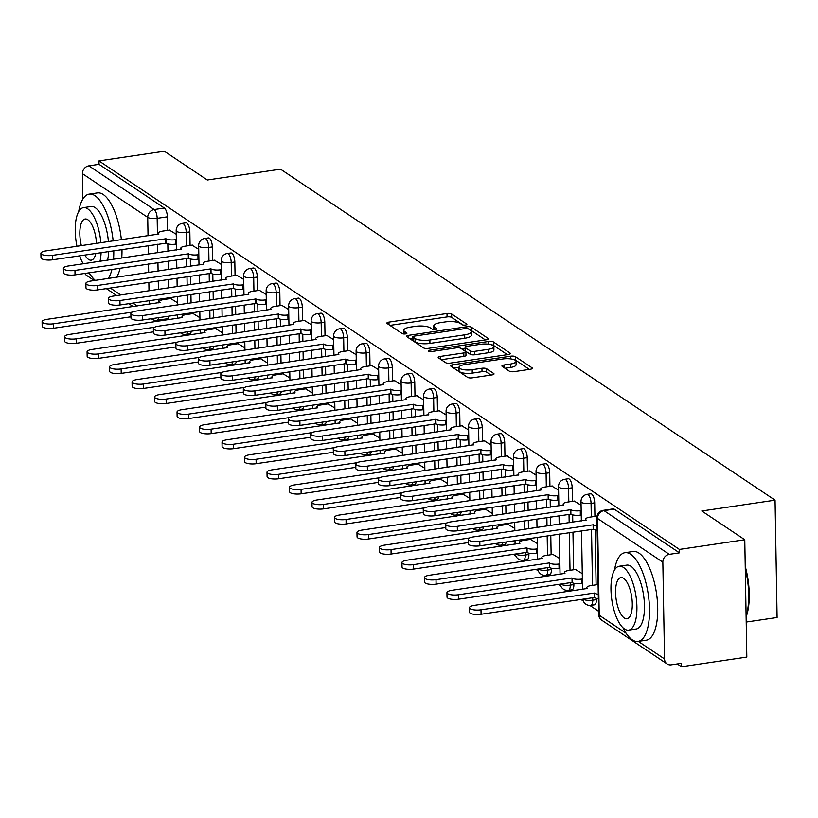 <?xml version="1.0" encoding="UTF-8"?>
<svg xmlns="http://www.w3.org/2000/svg" width="818" height="818" viewBox="0 0 818 818"><rect width="100%" height="100%" fill="white"/><g stroke="black" fill="none" stroke-linecap="round" stroke-linejoin="round"><path stroke-width="1.23" d="M465.411 325.043A2.464 0.736 -1 0 0 466.884 324.337A2.464 0.736 -1 0 0 466.679 324.051L451.638 313.979A3.517 1.063 -1 0 0 446.996 313.509L388.969 322.098A3.517 1.063 -1 0 0 386.873 323.11A3.517 1.063 -1 0 0 387.17 323.519L402.2 333.58A2.464 0.736 -1 0 0 405.452 333.918A2.464 0.736 -1 0 0 406.924 333.212A2.464 0.736 -1 0 0 406.72 332.916L404.767 331.617A11.268 3.384 -1 0 1 403.816 330.288A11.268 3.384 -1 0 1 410.554 327.057L415.391 326.341A11.268 3.384 -1 0 1 430.237 327.844L432.18 329.153A2.464 0.736 -1 0 0 435.432 329.48A2.464 0.736 -1 0 0 436.904 328.775A2.464 0.736 -1 0 0 436.7 328.478L434.747 327.18A11.268 3.384 -1 0 1 433.796 325.85A11.268 3.384 -1 0 1 440.534 322.619L445.37 321.903A11.268 3.384 -1 0 1 460.217 323.417L462.16 324.715A2.464 0.736 -1 0 0 465.411 325.043M509.369 371.188A3.517 1.063 -1 0 0 514.001 371.658L530.279 369.255A3.517 1.063 -1 0 0 532.385 368.243A3.517 1.063 -1 0 0 532.089 367.834L515.391 356.658A3.517 1.063 -1 0 0 510.749 356.188L452.722 364.767A3.517 1.063 -1 0 0 450.626 365.779A3.517 1.063 -1 0 0 450.922 366.188L467.62 377.364A3.517 1.063 -1 0 0 472.252 377.834L491.925 374.93A3.517 1.063 -1 0 0 494.031 373.918A3.517 1.063 -1 0 0 493.735 373.509L486.587 368.724A3.517 1.063 -1 0 0 481.945 368.253L472.19 369.695A9.417 2.832 -1 0 1 458.99 367.323A9.417 2.832 -1 0 1 464.624 364.624L502.825 358.979A9.417 2.832 -1 0 1 516.025 361.341A9.417 2.832 -1 0 1 510.391 364.041L504.031 364.981A3.517 1.063 -1 0 0 501.925 365.994A3.517 1.063 -1 0 0 502.221 366.413L509.369 371.188M98.978 160.921L164.336 151.248L207.302 180.011L280.533 169.173L775.055 500.166L701.813 510.994L744.779 539.747L679.421 549.42L98.978 160.921L99.039 164.336L88.855 165.849L154.162 209.561A7.178 2.72 81.6 0 1 157.168 218.334L157.455 234.418M486.27 339.797A3.517 1.063 -1 0 0 488.377 338.785A3.517 1.063 -1 0 0 488.08 338.376L471.383 327.2A3.517 1.063 -1 0 0 466.741 326.73L408.714 335.308A3.517 1.063 -1 0 0 406.607 336.321A3.517 1.063 -1 0 0 406.904 336.73L423.601 347.906A3.517 1.063 -1 0 0 428.243 348.376L486.27 339.797M493.387 341.924L510.084 353.1A3.517 1.063 -1 0 1 510.381 353.519A3.517 1.063 -1 0 1 508.275 354.531L450.248 363.11A3.517 1.063 -1 0 1 445.616 362.64L438.468 357.855A3.517 1.063 -1 0 1 438.172 357.446A3.517 1.063 -1 0 1 440.278 356.433L463.806 352.947A3.517 1.063 -1 0 0 465.912 351.944A3.517 1.063 -1 0 0 465.616 351.525L460.871 348.356A3.517 1.063 -1 0 0 456.239 347.885L431.74 351.505A2.464 0.736 -1 0 1 428.284 350.891A2.464 0.736 -1 0 1 429.757 350.186L488.745 341.454A3.517 1.063 -1 0 1 493.387 341.924L493.448 345.349L507.364 354.664M744.779 539.747L746.824 657.079L681.466 666.752L677.273 663.94M162.618 319.48L164.019 320.411M185.011 334.46L186.514 335.472M207.506 349.521L209.009 350.523M229.991 364.572L231.494 365.574M252.486 379.624L253.989 380.626M274.981 394.675L276.484 395.687M297.466 409.736L298.969 410.738M319.961 424.787L321.464 425.789M342.445 439.839L343.949 440.841M364.94 454.89L366.444 455.902M387.435 469.941L388.939 470.953M409.92 485.002L411.423 486.004M432.415 500.054L433.918 501.056M454.91 515.105L456.403 516.117M477.395 530.156L478.898 531.168M499.89 545.217L501.393 546.22M513.479 554.307L515.78 555.851M522.375 560.269L523.878 561.271M535.964 569.359L538.264 570.903M544.87 575.32L546.373 576.322M558.459 584.42L560.759 585.954M567.365 590.371L568.868 591.383M580.954 599.471L583.254 601.015M589.85 605.432L598.571 611.261M746.21 622.058L777.1 617.488L775.055 500.166M679.421 549.42L679.482 552.835L669.298 554.348A7.178 6.278 123.8 0 0 662.846 562.16L664.543 658.96A7.178 6.278 123.8 0 0 667.12 663.95A7.178 6.278 123.8 0 0 671.23 664.83L681.404 663.326L681.466 666.752M99.039 164.336L164.346 208.048A7.178 2.72 81.6 0 1 167.353 216.821L167.588 230.379M167.823 243.897L167.956 251.238M168.119 261.095L168.273 269.572M168.447 279.429L168.59 287.905M168.764 297.762L168.784 298.795M82.853 199.071L82.403 173.661A7.178 6.278 -56.2 0 1 88.855 165.849M94.254 280.523L86.677 275.451A7.178 6.278 -56.2 0 1 84.837 273.416M198.723 249.316L191.923 245.165M199.919 317.732L193.12 313.58M221.218 264.378L214.418 260.216M222.414 332.783L215.615 328.631M243.713 279.429L236.903 275.267M244.899 347.844L238.099 343.683M266.198 294.48L259.398 290.329M267.394 362.895L260.594 358.734M288.693 309.531L281.893 305.38M289.889 377.947L283.089 373.795M311.177 324.593L304.378 320.431M312.374 392.998L305.574 388.847M333.672 339.644L326.873 335.482M334.869 408.059L328.069 403.898M356.167 354.695L349.368 350.544M357.364 423.111L350.554 418.949M378.652 369.746L371.853 365.595M379.849 438.162L373.049 434.01M401.147 384.797L394.348 380.646M402.344 453.213L395.544 449.062M423.642 399.859L416.832 395.697M424.828 468.274L418.029 464.113M446.127 414.91L439.327 410.759M447.323 483.326L440.524 479.164M468.622 429.961L461.822 425.81M469.818 498.377L463.008 494.225M491.107 445.012L484.307 440.861M492.303 513.428L485.503 509.277M513.602 460.074L506.802 455.912M514.798 528.489L507.998 524.328M536.097 475.125L529.297 470.964M537.283 543.541L530.483 539.379M558.582 490.176L551.782 486.025M559.778 558.592L552.978 554.44M581.077 505.227L574.277 501.076M582.273 573.643L575.473 569.492M594.686 502.845L591.066 503.377A7.178 2.72 81.6 0 0 587.14 494.348L590.749 493.816A7.178 2.72 -98.4 0 1 594.686 502.845L594.921 516.403M595.156 529.921L596.107 584.819M596.353 598.336L596.373 599.645L592.753 600.187A7.178 2.72 81.6 0 1 590.923 605.351L594.533 604.819A7.178 2.72 -98.4 0 0 596.373 599.645M572.191 487.794L568.582 488.326A7.178 2.72 81.6 0 0 564.645 479.297L568.254 478.765A7.178 2.72 -98.4 0 1 572.191 487.794L572.426 501.352M572.661 514.87L572.794 522.211M572.958 532.058L573.622 569.768M573.858 583.285L573.878 584.594L570.269 585.126A7.178 2.72 81.6 0 1 568.438 590.299L572.048 589.768A7.178 2.72 -98.4 0 0 573.878 584.594M549.696 472.732L546.087 473.274A7.178 2.72 81.6 0 0 542.15 464.246L545.77 463.714A7.178 2.72 -98.4 0 1 549.696 472.732L549.931 486.291M550.177 499.818L550.299 507.16M550.473 517.007L550.616 525.483M550.79 535.34L551.127 554.706M551.363 568.224L551.393 569.543L547.774 570.074A7.178 2.72 81.6 0 1 545.943 575.248L549.553 574.706A7.178 2.72 -98.4 0 0 551.393 569.543M527.211 457.681L523.592 458.213A7.178 2.72 81.6 0 0 519.665 449.194L523.275 448.653A7.178 2.72 -98.4 0 1 527.211 457.681L527.446 471.24M527.682 484.757L527.804 492.099M527.978 501.955L528.131 510.432M528.305 520.289L528.448 528.765M528.622 538.622L528.643 539.655M528.878 553.173L528.898 554.492L525.289 555.023A7.178 2.72 81.6 0 1 523.448 560.187L527.068 559.655A7.178 2.72 -98.4 0 0 528.898 554.492M504.716 442.63L501.107 443.162A7.178 2.72 81.6 0 0 497.17 434.133L500.78 433.601A7.178 2.72 -98.4 0 1 504.716 442.63L504.951 456.188M505.187 469.706L505.319 477.047M505.493 486.904L505.636 495.381M505.81 505.238L505.953 513.714M506.127 523.571L506.148 524.604M482.221 427.579L478.612 428.111A7.178 2.72 81.6 0 0 474.675 419.082L478.295 418.55A7.178 2.72 -98.4 0 1 482.221 427.579L482.467 441.137M482.702 454.655L482.824 461.996M482.998 471.843L483.141 480.33M483.315 490.176L483.469 498.663M483.642 508.51L483.653 509.553M459.736 412.517L456.127 413.059A7.178 2.72 81.6 0 0 452.19 404.031L455.8 403.499A7.178 2.72 -98.4 0 1 459.736 412.517L459.972 426.076M460.207 439.603L460.34 446.945M460.503 456.792L460.657 465.278M460.831 475.125L460.974 483.602M461.147 493.459L461.168 494.491M437.241 397.466L433.632 397.998A7.178 2.72 81.6 0 0 429.695 388.979L433.315 388.438A7.178 2.72 -98.4 0 1 437.241 397.466L437.477 411.025M437.712 424.542L437.845 431.884M438.019 441.74L438.162 450.217M438.336 460.074L438.489 468.55M438.652 478.407L438.673 479.44M414.757 382.415L411.137 382.947A7.178 2.72 81.6 0 0 407.211 373.918L410.82 373.386A7.178 2.72 -98.4 0 1 414.757 382.415L414.992 395.973M415.227 409.491L415.35 416.832M415.524 426.689L415.677 435.166M415.841 445.023L415.994 453.499M416.168 463.356L416.188 464.389M392.262 367.364L388.652 367.896A7.178 2.72 81.6 0 0 384.716 358.867L388.325 358.335A7.178 2.72 -98.4 0 1 392.262 367.364L392.497 380.922M392.732 394.44L392.865 401.781M393.039 411.628L393.182 420.115M393.356 429.961L393.499 438.448M393.673 448.295L393.693 449.338M369.767 352.302L366.157 352.844A7.178 2.72 81.6 0 0 362.221 343.816L365.84 343.284A7.178 2.72 -98.4 0 1 369.767 352.302L370.012 365.871M370.247 379.388L370.37 386.73M370.544 396.577L370.687 405.063M370.861 414.91L371.014 423.397M371.188 433.243L371.198 434.276M347.282 337.251L343.662 337.783A7.178 2.72 81.6 0 0 339.736 328.764L343.345 328.222A7.178 2.72 -98.4 0 1 347.282 337.251L347.517 350.81M347.752 364.327L347.875 371.669M348.049 381.525L348.202 390.002M348.376 399.859L348.519 408.335M348.693 418.192L348.713 419.225M324.787 322.2L321.177 322.732A7.178 2.72 81.6 0 0 317.241 313.703L320.85 313.171A7.178 2.72 -98.4 0 1 324.787 322.2L325.022 335.758M325.257 349.276L325.39 356.617M325.564 366.474L325.707 374.951M325.881 384.808L326.024 393.284M326.198 403.141L326.218 404.174M302.302 307.149L298.682 307.68A7.178 2.72 81.6 0 0 294.756 298.652L298.365 298.12A7.178 2.72 -98.4 0 1 302.302 307.149L302.537 320.707M302.772 334.225L302.895 341.566M303.069 351.413L303.222 359.9M303.386 369.746L303.539 378.233M303.713 388.08L303.723 389.123M279.807 292.087L276.198 292.629A7.178 2.72 81.6 0 0 272.261 283.601L275.87 283.069A7.178 2.72 -98.4 0 1 279.807 292.087L280.042 305.656M280.277 319.173L280.41 326.515M280.574 336.362L280.727 344.848M280.901 354.695L281.044 363.182M281.218 373.028L281.239 374.061M257.312 277.036L253.703 277.578A7.178 2.72 81.6 0 0 249.766 268.549L253.386 268.007A7.178 2.72 -98.4 0 1 257.312 277.036L257.547 290.594M257.782 304.112L257.915 311.454M258.089 321.31L258.232 329.787M258.406 339.644L258.56 348.12M258.723 357.977L258.744 359.01M234.827 261.985L231.208 262.517A7.178 2.72 81.6 0 0 227.281 253.488L230.891 252.956A7.178 2.72 -98.4 0 1 234.827 261.985L235.063 275.543M235.298 289.061L235.42 296.402M235.594 306.259L235.748 314.736M235.921 324.593L236.065 333.069M236.238 342.926L236.259 343.959M212.332 246.934L208.723 247.465A7.178 2.72 81.6 0 0 204.786 238.437L208.396 237.905A7.178 2.72 -98.4 0 1 212.332 246.934L212.568 260.492M212.803 274.01L212.936 281.351M213.109 291.208L213.253 299.685M213.426 309.531L213.57 318.018M213.743 327.865L213.764 328.908M189.837 231.883L186.228 232.414A7.178 2.72 81.6 0 0 182.291 223.386L185.911 222.854A7.178 2.72 -98.4 0 1 189.837 231.883L190.083 245.441M190.318 258.958L190.441 266.3M190.614 276.147L190.758 284.633M190.931 294.48L191.085 302.967M191.259 312.813L191.269 313.846M176.238 234.265L169.438 230.114M177.434 302.68L170.625 298.529M502.62 542.467A7.178 2.72 81.6 0 1 500.964 545.136L504.573 544.604A7.178 2.72 -98.4 0 0 506.23 541.935M480.125 527.416A7.178 2.72 81.6 0 1 478.469 530.084L482.078 529.553A7.178 2.72 -98.4 0 0 483.735 526.884M457.63 512.365A7.178 2.72 81.6 0 1 455.974 515.033L459.593 514.491A7.178 2.72 -98.4 0 0 461.25 511.823M435.145 497.303A7.178 2.72 81.6 0 1 433.489 499.972L437.098 499.44A7.178 2.72 -98.4 0 0 438.755 496.771M412.65 482.252A7.178 2.72 81.6 0 1 410.994 484.921L414.614 484.389A7.178 2.72 -98.4 0 0 416.26 481.72M390.155 467.201A7.178 2.72 81.6 0 1 388.509 469.869L392.119 469.338A7.178 2.72 -98.4 0 0 393.775 466.669M367.671 452.149A7.178 2.72 81.6 0 1 366.014 454.818L369.624 454.276A7.178 2.72 -98.4 0 0 371.28 451.608M345.176 437.088A7.178 2.72 81.6 0 1 343.519 439.757L347.139 439.225A7.178 2.72 -98.4 0 0 348.795 436.556M322.691 422.037A7.178 2.72 81.6 0 1 321.034 424.706L324.644 424.174A7.178 2.72 -98.4 0 0 326.3 421.505M300.196 406.986A7.178 2.72 81.6 0 1 298.539 409.654L302.149 409.123A7.178 2.72 -98.4 0 0 303.805 406.454M277.701 391.934A7.178 2.72 81.6 0 1 276.044 394.603L279.664 394.061A7.178 2.72 -98.4 0 0 281.32 391.393M255.216 376.873A7.178 2.72 81.6 0 1 253.56 379.542L257.169 379.01A7.178 2.72 -98.4 0 0 258.825 376.341M232.721 361.822A7.178 2.72 81.6 0 1 231.065 364.491L234.684 363.959A7.178 2.72 -98.4 0 0 236.33 361.29M210.236 346.771A7.178 2.72 81.6 0 1 208.58 349.439L212.189 348.908A7.178 2.72 -98.4 0 0 213.846 346.239M187.741 331.719A7.178 2.72 81.6 0 1 186.085 334.388L189.694 333.846A7.178 2.72 -98.4 0 0 191.351 331.178M679.482 552.835L614.165 509.123A7.178 2.72 -98.4 0 0 613.234 508.868L603.06 510.381A7.178 2.72 81.6 0 1 603.991 510.636L669.298 554.348M158.682 317.629A7.178 2.72 81.6 0 1 157.025 320.308L167.209 318.795A7.178 2.72 -98.4 0 0 168.866 316.126M433.796 325.85L433.857 329.276A11.268 3.384 -1 0 0 433.898 329.552M403.816 330.288L403.877 333.703A11.268 3.384 -1 0 0 403.918 333.979M463.09 325.022L451.7 317.404A3.517 1.063 -1 0 0 447.057 316.934L389.951 325.38M412.793 338.141L409.685 338.591M485.36 339.93L471.444 330.615A3.517 1.063 -1 0 0 470.401 330.227M468.428 328.908A2.464 0.736 -1 0 0 465.176 328.58L414.245 336.116A2.464 0.736 -1 0 0 412.773 336.822A2.464 0.736 -1 0 0 412.978 337.108L415.033 338.478A11.268 3.384 -1 0 0 429.869 339.991L464.685 334.838A11.268 3.384 -1 0 0 471.424 331.607A11.268 3.384 -1 0 0 470.473 330.278L468.428 328.908M413.029 339.94A2.464 0.736 -1 0 0 412.824 340.237A2.464 0.736 -1 0 0 413.039 340.533L412.978 337.108M471.424 331.607L471.485 335.032A11.268 3.384 -1 0 1 464.747 338.253L429.931 343.407A11.268 3.384 -1 0 1 415.084 341.904L413.039 340.533M441.25 359.716L463.867 356.372A3.517 1.063 -1 0 0 465.974 355.36L465.912 351.944M461.679 348.887L465.115 348.386M488.223 349.337A9.417 2.832 -1 0 0 493.857 346.638A9.417 2.832 -1 0 0 480.657 344.276L467.201 346.259A3.517 1.063 -1 0 0 465.094 347.272A3.517 1.063 -1 0 0 465.391 347.691L470.125 350.861A3.517 1.063 -1 0 0 474.767 351.331L488.223 349.337L488.285 352.762A9.417 2.832 -1 0 0 493.919 350.063L493.857 346.638M465.094 347.272L465.145 350.687A3.517 1.063 -1 0 0 465.452 351.106L465.391 347.691M488.285 352.762L474.829 354.746A3.517 1.063 -1 0 1 470.186 354.276L465.452 351.106M493.448 345.349A3.517 1.063 -1 0 0 491.495 344.818M516.025 361.341L516.086 364.767A9.417 2.832 -1 0 1 510.452 367.466L505.003 368.274M458.99 367.323L459.051 370.748A9.417 2.832 -1 0 0 472.252 373.11L472.19 369.695M491.004 375.063L486.638 372.139A3.517 1.063 -1 0 0 482.006 371.669L472.252 373.11M458.99 367.272L453.704 368.049M529.369 369.388L515.452 360.073A3.517 1.063 -1 0 0 513.857 359.583M171.115 298.447L163.804 299.531A7.178 2.157 -1 0 0 159.51 301.586A7.178 2.157 -1 0 0 160.113 302.435L47.025 319.337A8.252 2.485 -1 0 0 42.096 321.699A8.252 2.485 -1 0 0 53.661 323.775L132.066 312.179M130.921 316.811L53.732 328.222A8.252 2.485 179 0 1 42.168 326.147L42.096 321.699M169.919 230.042L162.608 231.116A7.178 2.157 -1 0 0 158.324 233.171A7.178 2.157 -1 0 0 158.927 234.02L45.828 250.922A8.252 2.485 -1 0 0 40.9 253.294A8.252 2.485 -1 0 0 52.464 255.369L165.993 238.754A7.178 2.157 -1 0 0 175.441 239.705L175.522 244.153A7.178 2.157 179 0 1 166.064 243.191L52.546 259.807A8.252 2.485 179 0 1 40.982 257.731L40.9 253.294M176.402 244.02L175.522 244.153M176.33 239.572L175.441 239.705M165.768 238.6L165.849 243.048M193.6 313.509L186.289 314.582A7.178 2.157 -1 0 0 182.005 316.638A7.178 2.157 -1 0 0 182.608 317.486L69.52 334.398A8.252 2.485 -1 0 0 64.581 336.76A8.252 2.485 -1 0 0 76.156 338.836L154.561 327.231M153.416 331.863L76.227 343.284A8.252 2.485 179 0 1 64.663 341.208L64.581 336.76M216.095 328.56L208.784 329.644A7.178 2.157 -1 0 0 204.5 331.699A7.178 2.157 -1 0 0 205.103 332.537L92.015 349.45A8.252 2.485 -1 0 0 87.076 351.812A8.252 2.485 -1 0 0 98.641 353.887L177.046 342.292M175.901 346.914L98.722 358.335A8.252 2.485 179 0 1 87.158 356.259L87.076 351.812M192.414 245.093L185.103 246.177A7.178 2.157 -1 0 0 180.809 248.232A7.178 2.157 -1 0 0 181.412 249.071L68.323 265.983A8.252 2.485 -1 0 0 63.395 268.345A8.252 2.485 -1 0 0 74.959 270.421L188.477 253.805A7.178 2.157 -1 0 0 197.936 254.766L198.007 259.204A7.178 2.157 179 0 1 188.559 258.253L75.031 274.868A8.252 2.485 179 0 1 63.467 272.793L63.395 268.345M198.897 259.081L198.007 259.204M198.815 254.633L197.936 254.766M188.263 253.662L188.344 258.11M214.899 260.144L207.588 261.228A7.178 2.157 -1 0 0 203.304 263.284A7.178 2.157 -1 0 0 203.907 264.132L90.818 281.034A8.252 2.485 -1 0 0 85.88 283.396A8.252 2.485 -1 0 0 97.444 285.472L210.972 268.856A7.178 2.157 -1 0 0 220.42 269.817L220.502 274.265A7.178 2.157 179 0 1 211.044 273.304L97.526 289.92A8.252 2.485 179 0 1 85.962 287.844L85.88 283.396M221.392 274.132L220.502 274.265M221.31 269.684L220.42 269.817M210.758 268.713L210.829 273.161M108.273 278.447A44.837 16.984 -98.4 0 0 111.954 269.408M113.518 259.296A44.837 16.984 -98.4 0 0 113.774 250.758M113.17 240.962A44.837 16.984 -98.4 0 0 95 195.717A44.837 16.984 -98.4 0 0 89.182 194.122A44.837 16.984 -98.4 0 0 78.712 211.555M116.483 277.241A44.837 16.984 -98.4 0 0 120.164 268.192M121.729 258.079A44.837 16.984 -98.4 0 0 121.984 249.541M121.381 239.746A44.837 16.984 -98.4 0 0 103.211 194.5A44.837 16.984 -98.4 0 0 97.393 192.905L89.182 194.122M100.88 242.782A32.28 12.229 -98.4 0 0 87.659 208.805A32.28 12.229 -98.4 0 0 83.467 207.66L91.023 206.535A32.28 12.229 81.6 0 1 95.205 207.69A32.28 12.229 81.6 0 1 108.426 241.668M108.661 251.515A32.28 12.229 81.6 0 1 107.557 260.175M100 261.29A32.28 12.229 -98.4 0 0 101.105 252.629M96.493 243.437A20.808 7.883 -98.4 0 0 87.843 219.756A20.808 7.883 -98.4 0 0 85.144 219.009A20.808 7.883 -98.4 0 0 81.36 245.666M84.867 255.032A20.808 7.883 -98.4 0 0 88.538 259.429A20.808 7.883 -98.4 0 0 91.238 260.175A20.808 7.883 -98.4 0 0 95.839 253.406M83.467 207.66A32.28 12.229 -98.4 0 0 76.974 246.32M79.602 255.809A32.28 12.229 -98.4 0 0 83.17 263.785M89.182 272.772A44.837 16.984 -98.4 0 0 95.328 280.369M745.239 566.414A43.763 16.575 81.6 0 1 746.118 616.833M746.108 616.077A44.837 16.984 -98.4 0 0 745.28 568.807M622.979 627.764A44.837 16.984 -98.4 0 0 632.242 639.819A44.837 16.984 -98.4 0 0 638.06 641.424A44.837 16.984 -98.4 0 0 649.144 601.915A44.837 16.984 -98.4 0 0 630.75 554.307A44.837 16.984 -98.4 0 0 624.932 552.702A44.837 16.984 -98.4 0 0 614.461 570.146M638.06 641.424L646.271 640.208A44.837 16.984 -98.4 0 0 657.355 600.698A44.837 16.984 -98.4 0 0 638.96 553.091A44.837 16.984 -98.4 0 0 633.142 551.485L624.932 552.702M619.216 566.24L626.772 565.126A32.28 12.229 81.6 0 1 630.954 566.271A32.28 12.229 81.6 0 1 644.206 600.555A32.28 12.229 81.6 0 1 636.22 629.001L628.664 630.116A32.28 12.229 -98.4 0 0 636.649 601.67A32.28 12.229 -98.4 0 0 623.408 567.395A32.28 12.229 -98.4 0 0 619.216 566.24A32.28 12.229 -98.4 0 0 611.23 594.686A32.28 12.229 -98.4 0 0 624.482 628.97A32.28 12.229 -98.4 0 0 628.664 630.116M623.592 578.336A20.808 7.883 -98.4 0 0 620.893 577.6A20.808 7.883 -98.4 0 0 615.75 595.923A20.808 7.883 -98.4 0 0 624.287 618.019A20.808 7.883 -98.4 0 0 626.987 618.766A20.808 7.883 -98.4 0 0 632.13 600.432A20.808 7.883 -98.4 0 0 623.592 578.336M238.59 343.611L231.279 344.695A7.178 2.157 -1 0 0 226.985 346.75A7.178 2.157 -1 0 0 227.588 347.599L114.5 364.501A8.252 2.485 -1 0 0 109.571 366.863A8.252 2.485 -1 0 0 121.136 368.938L199.541 357.343M198.396 361.965L121.207 373.386A8.252 2.485 179 0 1 109.643 371.311L109.571 366.863M261.075 358.662L253.764 359.746A7.178 2.157 -1 0 0 249.48 361.801A7.178 2.157 -1 0 0 250.083 362.65L136.995 379.552A8.252 2.485 -1 0 0 132.056 381.914A8.252 2.485 -1 0 0 143.62 383.99L222.036 372.394M220.891 377.026L143.702 388.438A8.252 2.485 179 0 1 132.138 386.362L132.056 381.914M283.57 373.724L276.259 374.797A7.178 2.157 -1 0 0 271.965 376.853A7.178 2.157 -1 0 0 272.578 377.701L159.479 394.613A8.252 2.485 -1 0 0 154.551 396.975A8.252 2.485 -1 0 0 166.115 399.051L244.521 387.446M243.375 392.078L166.197 403.499A8.252 2.485 179 0 1 154.622 401.423L154.551 396.975M237.394 275.196L230.083 276.279A7.178 2.157 -1 0 0 225.788 278.335A7.178 2.157 -1 0 0 226.402 279.183L113.303 296.085A8.252 2.485 -1 0 0 108.375 298.447A8.252 2.485 -1 0 0 119.939 300.523L233.457 283.907A7.178 2.157 -1 0 0 242.915 284.869L242.987 289.316A7.178 2.157 179 0 1 233.539 288.355L120.021 304.971A8.252 2.485 179 0 1 108.446 302.895L108.375 298.447M243.876 289.183L242.987 289.316M243.805 284.736L242.915 284.869M233.242 283.764L233.324 288.212M259.889 290.257L252.578 291.331A7.178 2.157 -1 0 0 248.283 293.386A7.178 2.157 -1 0 0 248.887 294.235L135.798 311.137A8.252 2.485 -1 0 0 130.86 313.509A8.252 2.485 -1 0 0 142.434 315.584L255.952 298.969A7.178 2.157 -1 0 0 265.4 299.92L265.482 304.368A7.178 2.157 179 0 1 256.034 303.406L142.506 320.022A8.252 2.485 179 0 1 130.941 317.946L130.86 313.509M266.371 304.235L265.482 304.368M266.29 299.787L265.4 299.92M255.737 298.815L255.809 303.263M282.374 305.308L275.063 306.392A7.178 2.157 -1 0 0 270.778 308.447A7.178 2.157 -1 0 0 271.382 309.286L158.293 326.198A8.252 2.485 -1 0 0 153.355 328.56A8.252 2.485 -1 0 0 164.919 330.636L278.447 314.02A7.178 2.157 -1 0 0 287.895 314.971L287.977 319.419A7.178 2.157 179 0 1 278.519 318.468L165.001 335.083A8.252 2.485 179 0 1 153.436 333.008L153.355 328.56M288.866 319.296L287.977 319.419M288.785 314.848L287.895 314.971M278.232 313.877L278.304 318.325M306.065 388.775L298.754 389.859A7.178 2.157 -1 0 0 294.46 391.914A7.178 2.157 -1 0 0 295.063 392.752L181.974 409.665A8.252 2.485 -1 0 0 177.036 412.027A8.252 2.485 -1 0 0 188.61 414.102L267.016 402.507M265.87 407.129L188.682 418.55A8.252 2.485 179 0 1 177.117 416.474L177.036 412.027M304.869 320.359L297.558 321.443A7.178 2.157 -1 0 0 293.263 323.499A7.178 2.157 -1 0 0 293.866 324.347L180.778 341.249A8.252 2.485 -1 0 0 175.85 343.611A8.252 2.485 -1 0 0 187.414 345.687L300.932 329.071A7.178 2.157 -1 0 0 310.39 330.032L310.462 334.48A7.178 2.157 179 0 1 301.014 333.519L187.486 350.135A8.252 2.485 179 0 1 175.921 348.059L175.85 343.611M311.351 334.347L310.462 334.48M311.28 329.899L310.39 330.032M300.717 328.928L300.799 333.376M328.55 403.826L321.239 404.91A7.178 2.157 -1 0 0 316.955 406.965A7.178 2.157 -1 0 0 317.558 407.814L204.469 424.716A8.252 2.485 -1 0 0 199.531 427.078A8.252 2.485 -1 0 0 211.095 429.153L289.511 417.558M288.355 422.18L211.177 433.601A8.252 2.485 179 0 1 199.612 431.526L199.531 427.078M327.353 335.411L320.042 336.495A7.178 2.157 -1 0 0 315.758 338.55A7.178 2.157 -1 0 0 316.361 339.398L203.273 356.3A8.252 2.485 -1 0 0 198.334 358.662A8.252 2.485 -1 0 0 209.899 360.738L323.427 344.122A7.178 2.157 -1 0 0 332.875 345.084L332.957 349.531A7.178 2.157 179 0 1 323.499 348.57L209.981 365.186A8.252 2.485 179 0 1 198.416 363.11L198.334 358.662M333.846 349.398L332.957 349.531M333.764 344.951L332.875 345.084M323.212 343.979L323.284 348.427M351.045 418.877L343.734 419.961A7.178 2.157 -1 0 0 339.439 422.016A7.178 2.157 -1 0 0 340.043 422.865L226.954 439.767A8.252 2.485 -1 0 0 222.026 442.129A8.252 2.485 -1 0 0 233.59 444.205L311.995 432.61M310.85 437.241L233.662 448.653A8.252 2.485 179 0 1 222.097 446.577L222.026 442.129M349.848 350.472L342.537 351.546A7.178 2.157 -1 0 0 338.243 353.601A7.178 2.157 -1 0 0 338.856 354.45L225.758 371.352A8.252 2.485 -1 0 0 220.829 373.714A8.252 2.485 -1 0 0 232.394 375.789L345.922 359.174A7.178 2.157 -1 0 0 355.37 360.135L355.452 364.583A7.178 2.157 179 0 1 345.994 363.621L232.476 380.237A8.252 2.485 179 0 1 220.911 378.161L220.829 373.714M356.331 364.45L355.452 364.583M356.259 360.002L355.37 360.135M345.697 359.03L345.779 363.478M373.529 433.939L366.219 435.012A7.178 2.157 -1 0 0 361.934 437.068A7.178 2.157 -1 0 0 362.538 437.916L249.449 454.818A8.252 2.485 -1 0 0 244.51 457.19A8.252 2.485 -1 0 0 256.075 459.266L334.49 447.661M333.345 452.293L256.157 463.704A8.252 2.485 179 0 1 244.592 461.638L244.51 457.19M372.343 365.523L365.032 366.607A7.178 2.157 -1 0 0 360.738 368.662A7.178 2.157 -1 0 0 361.341 369.501L248.253 386.413A8.252 2.485 -1 0 0 243.324 388.775A8.252 2.485 -1 0 0 254.889 390.851L368.407 374.235A7.178 2.157 -1 0 0 377.865 375.186L377.936 379.634A7.178 2.157 179 0 1 368.489 378.683L254.96 395.298A8.252 2.485 179 0 1 243.396 393.223L243.324 388.775M378.826 379.511L377.936 379.634M378.744 375.063L377.865 375.186M368.192 374.092L368.274 378.529M396.024 448.99L388.714 450.074A7.178 2.157 -1 0 0 384.419 452.129A7.178 2.157 -1 0 0 385.033 452.967L271.934 469.88A8.252 2.485 -1 0 0 267.005 472.242A8.252 2.485 -1 0 0 278.57 474.317L356.975 462.722M355.83 467.344L278.652 478.765A8.252 2.485 179 0 1 267.087 476.689L267.005 472.242M394.828 380.575L387.517 381.658A7.178 2.157 -1 0 0 383.233 383.714A7.178 2.157 -1 0 0 383.836 384.562L270.748 401.464A8.252 2.485 -1 0 0 265.809 403.826A8.252 2.485 -1 0 0 277.374 405.902L390.902 389.286A7.178 2.157 -1 0 0 400.35 390.247L400.431 394.695A7.178 2.157 179 0 1 390.973 393.734L277.455 410.35A8.252 2.485 179 0 1 265.891 408.274L265.809 403.826M401.321 394.562L400.431 394.695M401.239 390.114L400.35 390.247M390.687 389.143L390.759 393.591M418.519 464.041L411.209 465.125A7.178 2.157 -1 0 0 406.914 467.18A7.178 2.157 -1 0 0 407.517 468.029L294.429 484.931A8.252 2.485 -1 0 0 289.5 487.293A8.252 2.485 -1 0 0 301.065 489.368L379.47 477.773M378.325 482.395L301.136 493.816A8.252 2.485 179 0 1 289.572 491.741L289.5 487.293M417.323 395.626L410.012 396.71A7.178 2.157 -1 0 0 405.718 398.765A7.178 2.157 -1 0 0 406.321 399.613L293.233 416.515A8.252 2.485 -1 0 0 288.304 418.877A8.252 2.485 -1 0 0 299.869 420.953L413.387 404.337A7.178 2.157 -1 0 0 422.845 405.299L422.916 409.746A7.178 2.157 179 0 1 413.468 408.785L299.94 425.401A8.252 2.485 179 0 1 288.376 423.325L288.304 418.877M423.806 409.613L422.916 409.746M423.734 405.166L422.845 405.299M413.172 404.194L413.254 408.642M441.004 479.092L433.693 480.176A7.178 2.157 -1 0 0 429.409 482.231A7.178 2.157 -1 0 0 430.012 483.08L316.924 499.982A8.252 2.485 -1 0 0 311.985 502.344A8.252 2.485 -1 0 0 323.55 504.42L401.965 492.825M400.82 497.456L323.631 508.868A8.252 2.485 179 0 1 312.067 506.792L311.985 502.344M439.808 410.677L432.497 411.761A7.178 2.157 -1 0 0 428.213 413.816A7.178 2.157 -1 0 0 428.816 414.665L315.728 431.567A8.252 2.485 -1 0 0 310.789 433.929A8.252 2.485 -1 0 0 322.353 436.004L435.882 419.389A7.178 2.157 -1 0 0 445.329 420.35L445.411 424.798A7.178 2.157 179 0 1 435.963 423.836L322.435 440.452A8.252 2.485 179 0 1 310.871 438.376L310.789 433.929M446.301 424.665L445.411 424.798M446.219 420.217L445.329 420.35M435.667 419.245L435.738 423.693M463.499 494.154L456.188 495.227A7.178 2.157 -1 0 0 451.894 497.283A7.178 2.157 -1 0 0 452.497 498.131L339.409 515.033A8.252 2.485 -1 0 0 334.48 517.405A8.252 2.485 -1 0 0 346.045 519.481L424.45 507.876M423.305 512.508L346.116 523.919A8.252 2.485 179 0 1 334.552 521.843L334.48 517.405M462.303 425.738L454.992 426.812A7.178 2.157 -1 0 0 450.708 428.867A7.178 2.157 -1 0 0 451.311 429.716L338.223 446.628A8.252 2.485 -1 0 0 333.284 448.99A8.252 2.485 -1 0 0 344.848 451.066L458.377 434.45A7.178 2.157 -1 0 0 467.824 435.401L467.906 439.849A7.178 2.157 179 0 1 458.448 438.898L344.93 455.514A8.252 2.485 179 0 1 333.366 453.438L333.284 448.99M468.786 439.716L467.906 439.849M468.714 435.278L467.824 435.401M458.152 434.307L458.233 438.745M485.984 509.205L478.683 510.289A7.178 2.157 -1 0 0 474.389 512.344A7.178 2.157 -1 0 0 474.992 513.183L361.904 530.095A8.252 2.485 -1 0 0 356.965 532.457A8.252 2.485 -1 0 0 368.54 534.532L446.945 522.937M445.8 527.559L368.611 538.98A8.252 2.485 179 0 1 357.047 536.905L356.965 532.457M484.798 440.79L477.487 441.873A7.178 2.157 -1 0 0 473.193 443.929A7.178 2.157 -1 0 0 473.796 444.767L360.707 461.679A8.252 2.485 -1 0 0 355.779 464.041A8.252 2.485 -1 0 0 367.343 466.117L480.861 449.501A7.178 2.157 -1 0 0 490.319 450.462L490.391 454.91A7.178 2.157 179 0 1 480.943 453.949L367.415 470.565A8.252 2.485 179 0 1 355.85 468.489L355.779 464.041M491.281 454.777L490.391 454.91M491.199 450.329L490.319 450.462M480.647 449.358L480.728 453.806M508.479 524.256L501.168 525.34A7.178 2.157 -1 0 0 496.884 527.395A7.178 2.157 -1 0 0 497.487 528.244L384.399 545.146A8.252 2.485 -1 0 0 379.46 547.508A8.252 2.485 -1 0 0 391.024 549.584L469.43 537.988M468.285 542.61L391.106 554.031A8.252 2.485 179 0 1 379.542 551.956L379.46 547.508M507.283 455.841L499.972 456.925A7.178 2.157 -1 0 0 495.688 458.98A7.178 2.157 -1 0 0 496.291 459.828L383.202 476.73A8.252 2.485 -1 0 0 378.264 479.092A8.252 2.485 -1 0 0 389.828 481.168L503.356 464.552A7.178 2.157 -1 0 0 512.804 465.514L512.886 469.961A7.178 2.157 179 0 1 503.428 469L389.91 485.616A8.252 2.485 179 0 1 378.345 483.54L378.264 479.092M513.776 469.829L512.886 469.961M513.694 465.381L512.804 465.514M503.142 464.409L503.213 468.857M537.457 553.295L536.567 553.428A7.178 2.157 179 0 1 527.119 552.467L527.037 548.019A7.178 2.157 -1 0 0 536.496 548.98L537.385 548.847M530.974 539.307L523.663 540.391A7.178 2.157 -1 0 0 519.369 542.446A7.178 2.157 -1 0 0 519.972 543.295L406.883 560.197A8.252 2.485 -1 0 0 401.955 562.559A8.252 2.485 -1 0 0 413.519 564.635L526.823 547.876M526.904 552.324L413.591 569.083A8.252 2.485 179 0 1 402.027 567.007L401.955 562.559M529.778 470.892L522.467 471.976A7.178 2.157 -1 0 0 518.172 474.031A7.178 2.157 -1 0 0 518.786 474.88L405.687 491.782A8.252 2.485 -1 0 0 400.759 494.144A8.252 2.485 -1 0 0 412.323 496.219L525.841 479.604A7.178 2.157 -1 0 0 535.299 480.565L535.371 485.013A7.178 2.157 179 0 1 525.923 484.051L412.405 500.667A8.252 2.485 179 0 1 400.83 498.591L400.759 494.144M536.26 484.88L535.371 485.013M536.189 480.432L535.299 480.565M525.626 479.46L525.708 483.908M559.952 568.346L559.062 568.479A7.178 2.157 179 0 1 549.604 567.518L549.532 563.081A7.178 2.157 -1 0 0 558.98 564.031L559.87 563.899M553.459 554.369L546.148 555.442A7.178 2.157 -1 0 0 541.864 557.498A7.178 2.157 -1 0 0 542.467 558.346L429.378 575.248A8.252 2.485 -1 0 0 424.44 577.62A8.252 2.485 -1 0 0 436.004 579.696L549.318 562.927M549.389 567.375L436.086 584.134A8.252 2.485 179 0 1 424.522 582.058L424.44 577.62M552.273 485.953L544.962 487.027A7.178 2.157 -1 0 0 540.667 489.082A7.178 2.157 -1 0 0 541.271 489.931L428.182 506.843A8.252 2.485 -1 0 0 423.243 509.205A8.252 2.485 -1 0 0 434.818 511.281L548.336 494.665A7.178 2.157 -1 0 0 557.784 495.616L557.866 500.064A7.178 2.157 179 0 1 548.418 499.113L434.89 515.729A8.252 2.485 179 0 1 423.325 513.653L423.243 509.205M558.755 499.931L557.866 500.064M558.674 495.493L557.784 495.616M548.121 494.512L548.203 498.96M582.436 583.408L581.547 583.531A7.178 2.157 179 0 1 572.099 582.58L572.017 578.132A7.178 2.157 -1 0 0 581.475 579.093L582.365 578.96M575.954 569.42L568.643 570.504A7.178 2.157 -1 0 0 564.348 572.559A7.178 2.157 -1 0 0 564.962 573.398L451.863 590.31A8.252 2.485 -1 0 0 446.935 592.672A8.252 2.485 -1 0 0 458.499 594.747L571.802 577.989M571.884 582.436L458.581 599.195A8.252 2.485 179 0 1 447.006 597.12L446.935 592.672M574.757 501.005L567.447 502.088A7.178 2.157 -1 0 0 563.162 504.144A7.178 2.157 -1 0 0 563.766 504.982L450.677 521.894A8.252 2.485 -1 0 0 445.738 524.256A8.252 2.485 -1 0 0 457.303 526.332L570.831 509.716A7.178 2.157 -1 0 0 580.279 510.677L580.361 515.125A7.178 2.157 179 0 1 570.903 514.164L457.385 530.78A8.252 2.485 179 0 1 445.82 528.704L445.738 524.256M581.25 514.992L580.361 515.125M581.169 510.544L580.279 510.677M570.616 509.573L570.688 514.021M598.347 598.684A7.178 2.157 179 0 1 594.594 597.631L594.512 593.183A7.178 2.157 -1 0 0 598.275 594.246M598.101 584.522L591.138 585.555A7.178 2.157 -1 0 0 586.843 587.61A7.178 2.157 -1 0 0 587.447 588.459L474.358 605.361A8.252 2.485 -1 0 0 469.43 607.723A8.252 2.485 -1 0 0 480.994 609.799L594.297 593.04M594.379 597.488L481.066 614.246A8.252 2.485 179 0 1 469.501 612.171L469.43 607.723M597.068 516.086L589.942 517.14A7.178 2.157 -1 0 0 585.647 519.195A7.178 2.157 -1 0 0 586.25 520.043L473.162 536.945A8.252 2.485 -1 0 0 468.233 539.307A8.252 2.485 -1 0 0 479.798 541.383L593.316 524.767A7.178 2.157 -1 0 0 597.079 525.831M597.16 530.279A7.178 2.157 179 0 1 593.398 529.215L479.869 545.831A8.252 2.485 179 0 1 468.305 543.755L468.233 539.307M593.101 524.624L593.183 529.072M466.689 324.634L466.679 324.051M406.73 333.509L406.72 332.916M436.71 329.071L436.7 328.478M662.846 562.16L597.539 518.448L599.226 615.248L626.118 633.255M638.275 641.384L664.543 658.96M167.353 216.821L157.168 218.334A7.178 2.157 -1 0 1 147.721 217.373L82.403 173.661M157.618 244.265L157.772 252.752M157.946 262.598L158.089 271.085M158.263 280.932L158.406 289.419M158.58 299.265L158.641 302.834M149.234 304.224L149.173 300.656M148.999 290.809L148.856 282.322M148.682 272.476L148.528 263.989M148.355 254.142L148.211 245.656M148.038 235.809L147.721 217.373A7.178 6.278 -56.2 0 1 154.162 209.561L164.346 208.048M87.843 272.967L90.369 274.664M110.328 288.028L120.737 294.991M132.823 303.079L137.189 306.004M587.14 494.348A7.178 7.178 0 0 0 581.015 501.577A7.178 2.157 179 0 0 581.618 502.416A7.178 2.157 179 0 0 591.066 503.377L591.302 516.935M591.516 529.318L592.498 585.351M592.713 597.733L592.753 600.187A7.178 2.157 179 0 1 583.306 599.226A7.178 2.157 -1 0 1 583.183 599.144M564.645 479.297A7.178 7.178 0 0 0 558.52 486.516A7.178 2.157 179 0 0 559.123 487.364A7.178 2.157 179 0 0 568.582 488.326L568.817 501.884M569.031 514.266L569.175 522.743M569.348 532.6L570.013 570.299M570.228 582.682L570.269 585.126A7.178 2.157 179 0 1 560.811 584.175A7.178 2.157 -1 0 1 560.698 584.083M542.15 464.246A7.178 7.178 0 0 0 536.025 471.465A7.178 2.157 179 0 0 536.639 472.313A7.178 2.157 179 0 0 546.087 473.274L546.322 486.833M546.536 499.205L546.69 507.692M546.864 517.538L547.007 526.025M547.181 535.872L547.518 555.248M547.733 567.62L547.774 570.074A7.178 2.157 179 0 1 538.326 569.124A7.178 2.157 -1 0 1 538.203 569.031M519.665 449.194A7.178 7.178 0 0 0 513.54 456.413A7.178 2.157 179 0 0 514.144 457.262A7.178 2.157 179 0 0 523.592 458.213L523.837 471.771M524.052 484.154L524.195 492.64M524.369 502.487L524.512 510.974M524.686 520.821L524.839 529.297M525.013 539.154L525.023 540.187M525.238 552.569L525.289 555.023A7.178 2.157 179 0 1 515.831 554.062A7.178 2.157 -1 0 1 515.708 553.98M497.17 434.133A7.178 7.178 0 0 0 491.045 441.362A7.178 2.157 179 0 0 491.649 442.201A7.178 2.157 179 0 0 501.107 443.162L501.342 456.72M501.557 469.103L501.7 477.579M501.874 487.436L502.027 495.912M502.201 505.769L502.344 514.246M502.518 524.103L502.538 525.136M474.675 419.082A7.178 7.178 0 0 0 468.561 426.301A7.178 2.157 179 0 0 469.164 427.149A7.178 2.157 179 0 0 478.612 428.111L478.847 441.669M479.062 454.051L479.215 462.528M479.389 472.385L479.532 480.861M479.706 490.718L479.849 499.195M480.023 509.052L480.043 510.084M452.19 404.031A7.178 7.178 0 0 0 446.066 411.249A7.178 2.157 179 0 0 446.669 412.098A7.178 2.157 179 0 0 456.127 413.059L456.362 426.618M456.577 438.99L456.72 447.477M456.894 457.323L457.047 465.81M457.211 475.657L457.364 484.144M457.538 493.99L457.548 495.033M429.695 388.979A7.178 7.178 0 0 0 423.571 396.198A7.178 2.157 179 0 0 424.174 397.047A7.178 2.157 179 0 0 433.632 397.998L433.867 411.556M434.082 423.939L434.235 432.425M434.399 442.272L434.552 450.759M434.726 460.606L434.869 469.092M435.043 478.939L435.064 479.972M407.211 373.918A7.178 7.178 0 0 0 401.086 381.147A7.178 2.157 179 0 0 401.689 381.986A7.178 2.157 179 0 0 411.137 382.947L411.372 396.505M411.597 408.888L411.74 417.364M411.914 427.221L412.057 435.697M412.231 445.554L412.384 454.031M412.548 463.888L412.569 464.921M384.716 358.867A7.178 7.178 0 0 0 378.591 366.086A7.178 2.157 179 0 0 379.194 366.934A7.178 2.157 179 0 0 388.652 367.896L388.887 381.454M389.102 393.836L389.245 402.313M389.419 412.17L389.572 420.646M389.746 430.503L389.889 438.98M390.063 448.837L390.084 449.869M362.221 343.816A7.178 7.178 0 0 0 356.096 351.034A7.178 2.157 179 0 0 356.709 351.883A7.178 2.157 179 0 0 366.157 352.844L366.392 366.403M366.607 378.775L366.761 387.262M366.934 397.108L367.077 405.595M367.251 415.442L367.394 423.928M367.568 433.775L367.589 434.818M339.736 328.764A7.178 7.178 0 0 0 333.611 335.983A7.178 2.157 179 0 0 334.214 336.832A7.178 2.157 179 0 0 343.662 337.783L343.908 351.351M344.122 363.724L344.266 372.21M344.439 382.057L344.582 390.544M344.756 400.391L344.91 408.877M345.084 418.724L345.094 419.757M317.241 313.703A7.178 7.178 0 0 0 311.116 320.932A7.178 2.157 179 0 0 311.719 321.771A7.178 2.157 179 0 0 321.177 322.732L321.413 336.29M321.627 348.673L321.781 357.149M321.944 367.006L322.098 375.482M322.272 385.339L322.415 393.816M322.589 403.673L322.609 404.705M294.756 298.652A7.178 7.178 0 0 0 288.631 305.871A7.178 2.157 179 0 0 289.235 306.719A7.178 2.157 179 0 0 298.682 307.68L298.918 321.239M299.132 333.621L299.286 342.098M299.46 351.955L299.603 360.431M299.777 370.288L299.93 378.765M300.094 388.622L300.114 389.654M272.261 283.601A7.178 7.178 0 0 0 266.136 290.819A7.178 2.157 179 0 0 266.74 291.668A7.178 2.157 179 0 0 276.198 292.629L276.433 306.188M276.648 318.57L276.791 327.047M276.965 336.893L277.118 345.38M277.282 355.227L277.435 363.713M277.609 373.56L277.629 374.603M249.766 268.549A7.178 7.178 0 0 0 243.641 275.768A7.178 2.157 179 0 0 244.255 276.617A7.178 2.157 179 0 0 253.703 277.578L253.938 291.136M254.153 303.509L254.306 311.995M254.48 321.842L254.623 330.329M254.797 340.176L254.94 348.662M255.114 358.509L255.134 359.542M227.281 253.488A7.178 7.178 0 0 0 221.157 260.717A7.178 2.157 179 0 0 221.76 261.566A7.178 2.157 179 0 0 231.208 262.517L231.443 276.075M231.668 288.457L231.811 296.934M231.985 306.791L232.128 315.267M232.302 325.124L232.455 333.601M232.629 343.458L232.639 344.49M204.786 238.437A7.178 7.178 0 0 0 198.662 245.666A7.178 2.157 179 0 0 199.265 246.504A7.178 2.157 179 0 0 208.723 247.465L208.958 261.024M209.173 273.406L209.316 281.883M209.49 291.74L209.643 300.216M209.817 310.073L209.96 318.55M210.134 328.407L210.154 329.439M182.291 223.386A7.178 7.178 0 0 0 176.177 230.604A7.178 2.157 179 0 0 176.78 231.453A7.178 2.157 179 0 0 186.228 232.414L186.463 245.973M186.678 258.355L186.831 266.832M187.005 276.689L187.148 285.165M187.322 295.022L187.465 303.498M187.639 313.345L187.659 314.388M614.165 509.123L603.991 510.636A7.178 6.278 -56.2 0 0 597.539 518.448A7.178 2.157 179 0 1 596.935 517.6L598.623 614.4A7.178 7.178 0 0 0 601.803 620.238L667.12 663.95M601.803 620.238A7.178 6.278 123.8 0 1 599.226 615.248A7.178 2.157 179 0 1 598.623 614.4M151.391 318.713A7.178 6.278 123.8 0 0 151.984 319.173A7.178 7.178 0 0 0 157.025 320.308M434.787 329.542L434.747 327.18M404.808 333.979L404.767 331.617M389.02 324.766L388.969 322.098M447.057 316.934L446.996 313.509M451.7 317.404L451.638 313.979M408.765 337.977L408.714 335.308M466.771 328.509L466.741 326.73M471.444 330.615L471.383 327.2M488.09 339.214L488.08 338.376M415.084 341.904L415.033 338.478M429.931 343.407L429.869 339.991M464.747 338.253L464.685 334.838M510.105 353.938L510.084 353.1M440.319 359.102L440.278 356.433M463.867 356.372L463.806 352.947M429.777 351.546L429.757 350.186M488.796 344.225L488.745 341.454M470.186 354.276L470.125 350.861M474.829 354.746L474.767 351.331M504.072 367.65L504.031 364.981M510.452 367.466L510.391 364.041M482.006 371.669L481.945 368.253M486.638 372.139L486.587 368.724M493.745 374.347L493.735 373.509M452.773 367.435L452.722 364.767M510.8 358.908L510.749 356.188M515.452 360.073L515.391 356.658M532.109 368.673L532.089 367.834M53.732 328.222L53.661 323.775M165.993 238.754L166.064 243.191M52.464 255.369L52.546 259.807M76.227 343.284L76.156 338.836M98.722 358.335L98.641 353.887M188.477 253.805L188.559 258.253M74.959 270.421L75.031 274.868M210.972 268.856L211.044 273.304M97.444 285.472L97.526 289.92M121.207 373.386L121.136 368.938M143.702 388.438L143.62 383.99M166.197 403.499L166.115 399.051M233.457 283.907L233.539 288.355M119.939 300.523L120.021 304.971M255.952 298.969L256.034 303.406M142.434 315.584L142.506 320.022M278.447 314.02L278.519 318.468M164.919 330.636L165.001 335.083M188.682 418.55L188.61 414.102M300.932 329.071L301.014 333.519M187.414 345.687L187.486 350.135M211.177 433.601L211.095 429.153M323.427 344.122L323.499 348.57M209.899 360.738L209.981 365.186M233.662 448.653L233.59 444.205M345.922 359.174L345.994 363.621M232.394 375.789L232.476 380.237M256.157 463.704L256.075 459.266M368.407 374.235L368.489 378.683M254.889 390.851L254.96 395.298M278.652 478.765L278.57 474.317M390.902 389.286L390.973 393.734M277.374 405.902L277.455 410.35M301.136 493.816L301.065 489.368M413.387 404.337L413.468 408.785M299.869 420.953L299.94 425.401M323.631 508.868L323.55 504.42M435.882 419.389L435.963 423.836M322.353 436.004L322.435 440.452M346.116 523.919L346.045 519.481M458.377 434.45L458.448 438.898M344.848 451.066L344.93 455.514M368.611 538.98L368.54 534.532M480.861 449.501L480.943 453.949M367.343 466.117L367.415 470.565M391.106 554.031L391.024 549.584M503.356 464.552L503.428 469M389.828 481.168L389.91 485.616M527.119 552.467L527.037 548.019M536.567 553.428L536.496 548.98M413.591 569.083L413.519 564.635M525.841 479.604L525.923 484.051M412.323 496.219L412.405 500.667M549.604 567.518L549.532 563.081M559.062 568.479L558.98 564.031M436.086 584.134L436.004 579.696M548.336 494.665L548.418 499.113M434.818 511.281L434.89 515.729M572.099 582.58L572.017 578.132M581.547 583.531L581.475 579.093M458.581 599.195L458.499 594.747M570.831 509.716L570.903 514.164M457.303 526.332L457.385 530.78M594.594 597.631L594.512 593.183M481.066 614.246L480.994 609.799M593.316 524.767L593.398 529.215M479.798 541.383L479.869 545.831M180.441 332.793A7.178 7.178 0 0 0 186.085 334.388M177.7 318.386L177.639 314.828M177.465 304.981L177.322 296.494M177.148 286.648L177.005 278.161M176.831 268.314L176.678 259.827M176.514 249.981L176.177 230.604M202.925 347.854A7.178 7.178 0 0 0 208.58 349.439M200.195 333.447L200.134 329.879M199.96 320.032L199.817 311.546M199.643 301.699L199.49 293.212M199.326 283.365L199.173 274.879M198.999 265.032L198.662 245.666M225.42 362.906A7.178 7.178 0 0 0 231.065 364.491M222.69 348.499L222.629 344.94M222.455 335.083L222.302 326.607M222.128 316.75L221.985 308.274M221.811 298.417L221.668 289.94M221.494 280.083L221.157 260.717M247.915 377.957A7.178 7.178 0 0 0 253.56 379.542M245.175 363.55L245.114 359.992M244.94 350.135L244.797 341.658M244.623 331.801L244.48 323.325M244.306 313.468L244.153 304.991M243.979 295.134L243.641 275.768M270.4 393.008A7.178 7.178 0 0 0 276.044 394.603M267.67 378.601L267.609 375.043M267.435 365.186L267.281 356.709M267.118 346.863L266.965 338.376M266.791 328.529L266.648 320.042M266.474 310.196L266.136 290.819M292.895 408.07A7.178 7.178 0 0 0 298.539 409.654M290.155 393.662L290.093 390.094M289.93 380.247L289.776 371.761M289.603 361.914L289.46 353.427M289.286 343.58L289.143 335.094M288.969 325.247L288.631 305.871M315.38 423.121A7.178 7.178 0 0 0 321.034 424.706M312.65 408.714L312.588 405.155M312.415 395.298L312.271 386.822M312.098 376.965L311.944 368.489M311.781 358.632L311.627 350.155M311.454 340.298L311.116 320.932M337.875 438.172A7.178 7.178 0 0 0 343.519 439.757M335.145 423.765L335.083 420.207M334.91 410.35L334.756 401.873M334.593 392.016L334.439 383.54M334.265 373.683L334.122 365.206M333.949 355.349L333.611 335.983M360.37 453.223A7.178 7.178 0 0 0 366.014 454.818M357.63 438.816L357.568 435.258M357.394 425.401L357.251 416.924M357.077 407.067L356.934 398.591M356.76 388.744L356.607 380.258M356.444 370.411L356.096 351.034M382.855 468.274A7.178 7.178 0 0 0 388.509 469.869M380.125 453.878L380.063 450.309M379.889 440.462L379.746 431.976M379.572 422.129L379.419 413.642M379.245 403.795L379.102 395.309M378.928 385.462L378.591 366.086M405.35 483.336A7.178 7.178 0 0 0 410.994 484.921M402.62 468.929L402.548 465.37M402.384 455.514L402.231 447.037M402.057 437.18L401.914 428.704M401.74 418.847L401.597 410.37M401.423 400.513L401.086 381.147M427.845 498.387A7.178 7.178 0 0 0 433.489 499.972M425.104 483.98L425.043 480.422M424.869 470.565L424.726 462.088M424.552 452.231L424.409 443.755M424.235 433.898L424.082 425.421M423.908 415.564L423.571 396.198M450.329 513.438A7.178 7.178 0 0 0 455.974 515.033M447.599 499.031L447.538 495.473M447.364 485.616L447.211 477.139M447.047 467.282L446.894 458.806M446.72 448.949L446.577 440.473M446.403 430.616L446.066 411.249M472.824 528.489A7.178 7.178 0 0 0 478.469 530.084M470.084 514.093L470.023 510.524M469.859 500.677L469.706 492.191M469.532 482.344L469.389 473.857M469.215 464.01L469.062 455.524M468.898 445.677L468.561 426.301M495.309 543.551A7.178 7.178 0 0 0 500.964 545.136M492.579 529.144L492.518 525.585M492.344 515.729L492.201 507.252M492.027 497.395L491.874 488.919M491.71 479.062L491.557 470.585M491.383 460.728L491.045 441.362M515.289 554.042A7.178 7.178 0 0 0 523.448 560.187M515.074 544.195L515.013 540.637M514.839 530.78L514.686 522.303M514.512 512.446L514.369 503.97M514.195 494.113L514.052 485.636M513.878 475.779L513.54 456.413M537.784 569.093A7.178 7.178 0 0 0 545.943 575.248M537.559 559.246L537.181 537.354M537.007 527.498L536.864 519.021M536.69 509.164L536.536 500.688M536.363 490.831L536.025 471.465M560.269 584.154A7.178 7.178 0 0 0 568.438 590.299M560.054 574.308L559.348 534.072M559.175 524.226L559.031 515.739M558.858 505.892L558.52 486.516M582.764 599.205A7.178 7.178 0 0 0 590.923 605.351M582.549 589.359L581.526 530.8M581.353 520.943L581.015 501.577M603.06 510.381A7.178 7.178 0 0 0 596.935 517.6M106.34 288.611L116.739 295.574M128.825 303.672L133.201 306.597M151.32 318.723L151.984 319.173M412.824 340.237L412.773 336.822M159.53 302.701L159.51 301.586M158.324 233.171L158.334 234.285M182.025 317.752L182.005 316.638M204.51 332.803L204.5 331.699M180.809 248.232L180.829 249.337M203.304 263.284L203.324 264.388M227.005 347.854L226.985 346.75M249.5 362.916L249.48 361.801M271.985 377.967L271.965 376.853M225.788 278.335L225.809 279.449M248.283 293.386L248.304 294.5M270.778 308.447L270.789 309.552M294.48 393.018L294.46 391.914M293.263 323.499L293.284 324.603M316.975 408.07L316.955 406.965M315.758 338.55L315.779 339.664M339.46 423.131L339.439 422.016M338.243 353.601L338.263 354.715M361.955 438.182L361.934 437.068M360.738 368.662L360.758 369.767M384.44 453.233L384.419 452.129M383.233 383.714L383.253 384.818M406.935 468.285L406.914 467.18M405.718 398.765L405.738 399.879M429.43 483.346L429.409 482.231M428.213 413.816L428.233 414.93M451.914 498.397L451.894 497.283M450.708 428.867L450.718 429.982M474.409 513.448L474.389 512.344M473.193 443.929L473.213 445.033M496.894 528.5L496.884 527.395M495.688 458.98L495.708 460.084M519.389 543.561L519.369 542.446M518.172 474.031L518.193 475.146M541.884 558.612L541.864 557.498M540.667 489.082L540.688 490.197M564.369 573.663L564.348 572.559M563.162 504.144L563.183 505.248M586.864 588.715L586.843 587.61M585.647 519.195L585.668 520.299"/></g></svg>
